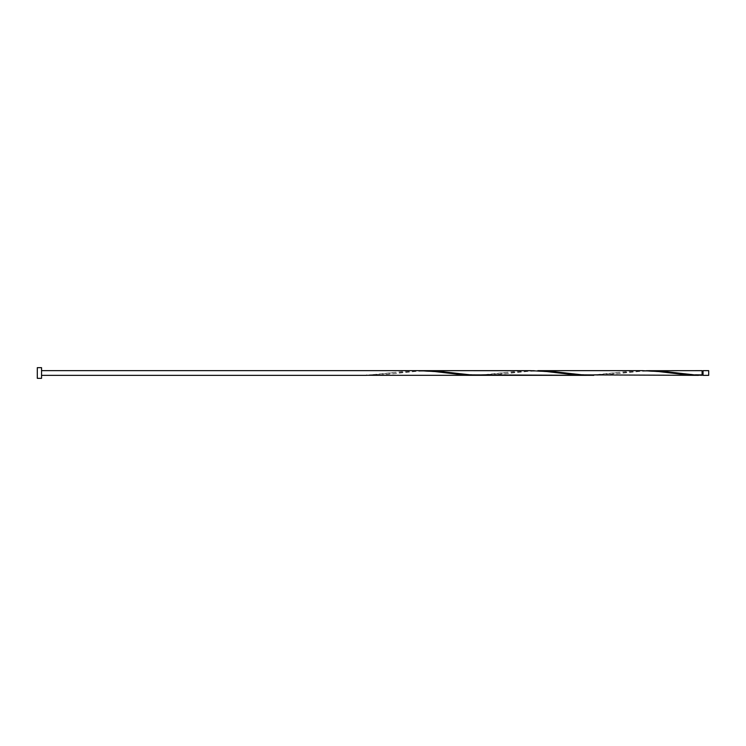 <?xml version="1.0" encoding="UTF-8"?>
<svg xmlns="http://www.w3.org/2000/svg" width="746" height="746" viewBox="0 0 746 746"><rect width="100%" height="100%" fill="white"/><g stroke="black" fill="none" stroke-linecap="round" stroke-linejoin="round"><path stroke-width="0.56" stroke-dasharray="3.73 2.8" d="M708.7 375.341L708.7 370.659M703.04 370.659L703.04 375.341M702.098 374.874L702.098 373L702.098 374.874C690.386 374.501 681.658 373.793 675.904 372.767M41.562 378.325L41.562 367.675M37.3 378.325L37.3 367.675M702.098 370.659L702.098 375.294M646.148 370.706L606.181 374.8L593.769 375.341M590.198 375.294L630.165 371.2L642.576 370.659M534.248 370.706L494.281 374.8L481.869 375.341M422.348 370.706L382.381 374.8L369.969 375.341M366.398 375.294L406.365 371.2L418.776 370.659M478.298 375.294L518.265 371.2L530.676 370.659M702.098 373L702.098 371.126L702.098 373M392.592 372.767C387.277 373.457 377.131 374.865 366.398 374.874M448.542 373.233C442.648 372.189 433.818 371.48 422.031 371.126C410.664 371.499 402.038 372.207 396.154 373.233M504.492 372.767C498.598 373.811 489.768 374.52 477.981 374.874C466.614 374.501 457.988 373.793 452.104 372.767M560.442 373.233C554.548 372.189 545.718 371.48 533.931 371.126C522.564 371.499 513.938 372.207 508.054 373.233M616.392 372.767C610.498 373.811 601.668 374.52 589.881 374.874C578.514 374.501 569.888 373.793 564.004 372.767M672.342 373.233C666.448 372.189 657.618 371.48 645.831 371.126C634.464 371.499 625.838 372.207 619.954 373.233"/><path stroke-width="1.12" d="M708.7 373L708.7 375.341L703.04 375.341L703.04 370.659L708.7 370.659L708.7 373M41.562 373L41.562 378.325L37.3 378.325L37.3 367.675L41.562 367.675L41.562 373M698.526 375.341L582.206 374.865L550.231 371.2L537.819 370.659L642.576 370.659L658.14 371.499L686.115 374.8L702.098 375.294L702.098 370.659L646.148 370.706M703.04 374.874L694.106 374.865L662.131 371.2L649.719 370.659M593.769 375.341L470.306 374.865L438.331 371.2L425.919 370.659L534.248 370.706M425.919 370.659L422.348 370.706M590.198 375.294L574.215 374.8L546.24 371.499L530.676 370.659L418.776 370.659L434.34 371.499L462.315 374.8L478.298 375.294M366.398 375.294L586.626 375.341M418.776 370.659L41.562 370.659M366.398 375.341L41.562 375.341M703.04 371.126L702.098 371.126"/></g></svg>
